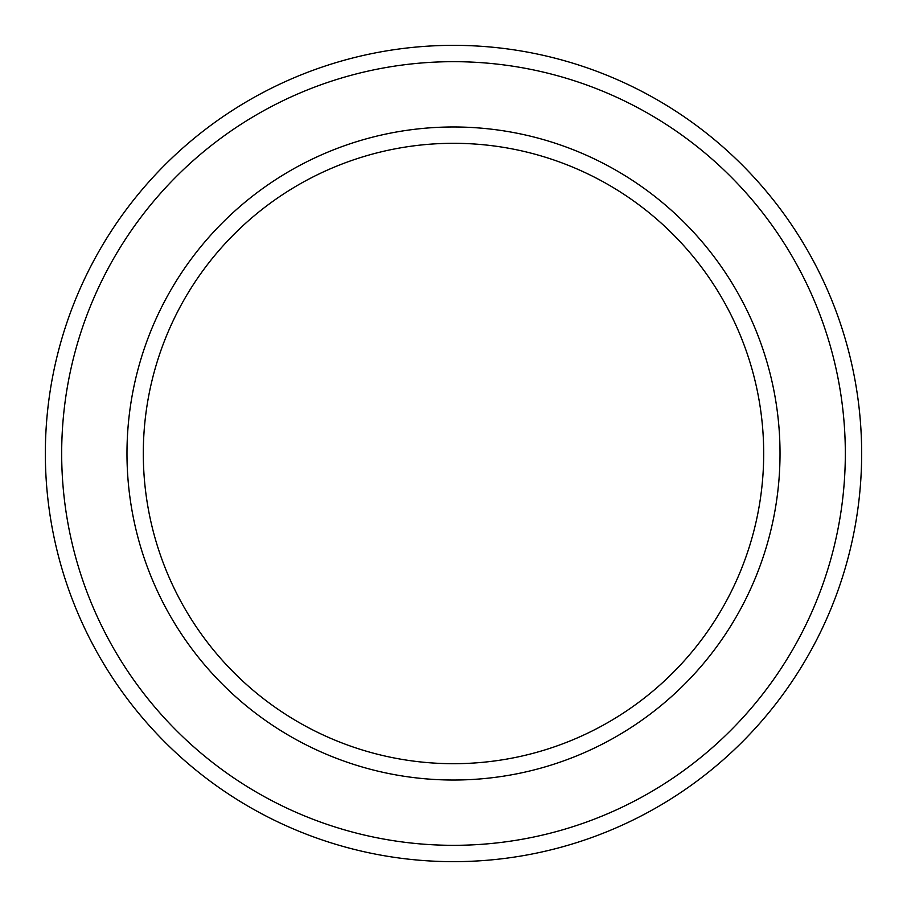 <?xml version="1.0" encoding="UTF-8"?>
<svg xmlns="http://www.w3.org/2000/svg" width="907" height="907" viewBox="0 0 907 907"><rect width="100%" height="100%" fill="white"/><g stroke="black" fill="none" stroke-linecap="round" stroke-linejoin="round"><path stroke-width="1.36" d="M763.694 453.5A310.194 310.194 0 0 0 453.5 143.306A310.194 310.194 0 0 0 143.306 453.5A310.194 310.194 0 0 0 453.5 763.694A310.194 310.194 0 0 0 763.694 453.5M126.98 453.5A326.52 326.52 0 0 1 453.5 126.98A326.52 326.52 0 0 1 780.02 453.5A326.52 326.52 0 0 1 453.5 780.02A326.52 326.52 0 0 1 126.98 453.5M845.324 453.5A391.824 391.824 0 0 0 453.5 61.676A391.824 391.824 0 0 0 61.676 453.5A391.824 391.824 0 0 0 453.5 845.324A391.824 391.824 0 0 0 845.324 453.5M45.35 453.5A408.15 408.15 0 0 1 453.5 45.35A408.15 408.15 0 0 1 861.65 453.5A408.15 408.15 0 0 1 453.5 861.65A408.15 408.15 0 0 1 45.35 453.5"/></g></svg>
